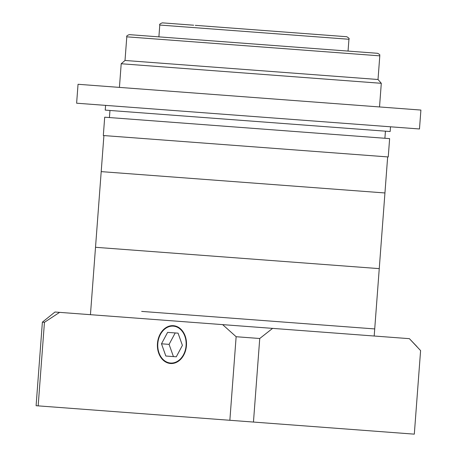 <?xml version="1.0" encoding="UTF-8"?>
<svg xmlns="http://www.w3.org/2000/svg" width="457" height="457" viewBox="0 0 457 457"><rect width="100%" height="100%" fill="white"/><g stroke="black" fill="none" stroke-linecap="round" stroke-linejoin="round"><path stroke-width="0.69" d="M103.91 135.569L95.513 247.294L379.253 268.63L374.186 336.015M141.659 311.4L374.723 328.926L141.659 311.4M186.079 345.652A18.497 14.167 -85.7 0 0 173.334 326.144A18.497 14.167 -85.7 0 0 157.819 343.527A18.497 14.167 -85.7 0 0 170.564 363.035A18.497 14.167 -85.7 0 0 186.079 345.652M157.459 343.498A18.971 14.533 -85.7 0 0 170.524 363.504A18.971 14.533 -85.7 0 0 186.439 345.681A18.971 14.533 -85.7 0 0 173.369 325.675A18.971 14.533 -85.7 0 0 157.459 343.498M416.967 346.606L409.392 338.666L420.594 350.593L414.31 434.15L36.097 405.713L42.381 322.156L54.977 312.017L59.61 312.365L44.449 322.311L42.381 322.156M38.165 405.867L44.449 322.311M409.392 338.666L272.601 328.377L259.742 338.5L236.138 336.723L222.633 324.624L59.61 312.365M253.458 422.057L259.742 338.5M229.86 420.28L236.138 336.723M222.633 324.624L272.601 328.377M176.288 356.808L182.406 345.378L178.064 333.159L167.61 332.376L161.492 343.801L165.828 356.02L176.288 356.808L173.432 356.591L169.09 344.372L161.492 343.801M178.064 333.159L175.208 332.947L169.09 344.372M389.627 138.625L104.699 117.198L103.322 135.523L388.244 156.951L389.627 138.625M387.656 156.905L384.943 192.963L101.203 171.626L384.943 192.963L379.253 268.63L95.513 247.294L90.446 314.684M195.265 25.329L346.754 36.72C348.897 37.96 349.628 38.805 348.942 39.262L159.779 25.038C159.162 24.478 160.007 23.747 162.321 22.85L193.682 25.209M173.677 37.971L377.613 53.303C381.401 55.394 379.082 55 379.796 55.845L126.795 36.823C126.281 36.143 127.126 35.418 129.337 34.635L173.677 37.971M126.795 36.823L125.012 60.467L378.019 79.495L381.298 83.305L121.202 63.752L119.426 87.396M139.282 88.886L420.903 110.063L419.48 128.977L76.622 103.202L78.044 84.282L139.282 88.886M390.512 126.8L390.158 131.53L105.23 110.108L105.59 105.378M135.249 35.08L129.337 34.635M296.507 32.938L294.845 32.813M283.02 31.927L266.945 30.716M255.12 29.825L253.961 29.739M242.136 28.854L226.061 27.643M214.236 26.752L212.574 26.626M191.569 25.049L189.415 24.889M174.431 23.758L162.321 22.85M176.556 326.389L173.334 326.144M173.78 363.275L170.564 363.035M385.428 131.176L384.897 138.265M348.942 39.262L348.051 51.081M378.019 79.495L379.796 55.845M381.298 83.305L379.521 106.949M125.012 60.467L121.202 63.752M159.779 25.038L158.893 36.857M109.96 110.463L109.429 117.558"/></g></svg>
